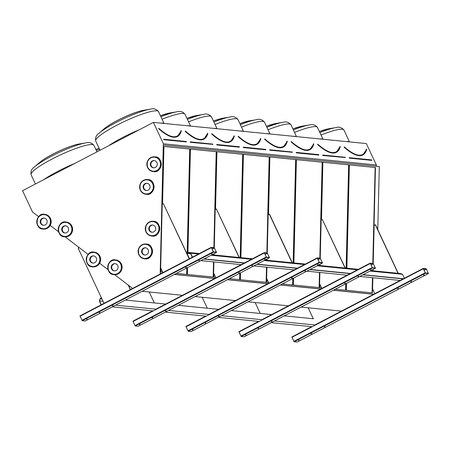<?xml version="1.0" encoding="UTF-8"?>
<svg xmlns="http://www.w3.org/2000/svg" width="451" height="451" viewBox="0 0 451 451"><rect width="100%" height="100%" fill="white"/><g stroke="black" fill="none" stroke-linecap="round" stroke-linejoin="round"><path stroke-width="0.68" d="M377.775 229.621L379.308 166.509L376.224 166.205L376.359 164.959L366.336 143.565L153.402 122.39L22.55 190.711L32.573 212.105L38.696 216.643M426.184 268.717L423.168 268.424L425.152 272.855L425.44 273.227L428.45 273.52L426.184 268.717M373.202 263.452L370.192 263.153L372.458 267.956L375.469 268.255L373.202 263.452L374.138 225.337L375.497 224.756L398.233 273.3M320.221 258.181L317.211 257.887L319.19 262.319L319.477 262.691L322.493 262.984L320.221 258.181M267.24 252.915L264.23 252.616L266.502 257.42L269.512 257.718L267.24 252.915L268.182 214.8L269.535 214.219L292.276 262.764M341.418 311.105L301.071 307.097M423.156 268.435L314.86 324.974L423.168 268.424M373.648 294.277L333.306 290.264M261.873 319.708L370.192 263.153L288.448 305.84L248.095 301.826M320.672 289.006L280.325 284.998M235.456 300.569L195.114 296.561M317.2 257.899L208.903 314.437L317.211 257.887M267.691 283.741L227.349 279.727M264.218 252.633L182.486 295.304L142.133 291.29M214.71 278.47L174.368 274.462M214.264 247.644L211.254 247.351L213.233 251.782L213.52 252.154L216.531 252.447L214.264 247.644M366.753 149.337L366.618 149.112A89.518 22.956 62.4 0 1 362.762 154.569C358.646 156.615 352.513 154.056 344.361 146.896L344.305 147.105A89.788 23.024 62.4 0 0 362.886 154.806A89.788 23.024 62.4 0 0 366.753 149.337M372.808 263.412L375.147 167.468L375.463 167.473L349.378 164.88L346.864 268.193M346.492 283.38L346.323 290.292L372.413 292.885L372.78 277.726M375.147 167.468L349.378 164.908M372.949 270.786L372.977 269.551M373.129 263.44L375.463 167.473M372.092 292.851L372.458 277.692M372.627 270.758L372.656 269.721M339.626 148.52A89.924 23.057 -117.6 0 1 317.735 144.636L317.814 144.467A89.788 23.024 62.4 0 0 336.395 152.173A89.788 23.024 62.4 0 0 340.263 146.699L340.105 146.569M329.472 151.942A89.518 22.956 62.4 0 0 336.271 151.936C332.156 153.983 326.022 151.423 317.87 144.264L317.713 144.269M346.137 268.12L348.657 164.835L348.978 164.84L322.888 162.247L321.484 219.902M319.917 284.293L319.838 287.653L321.574 287.828M348.657 164.835L322.888 162.27M335.352 289.198L345.923 290.247L346.08 283.594M346.458 268.153L348.978 164.84M345.601 290.218L345.759 283.764M313.772 144.066L313.642 143.835A89.518 22.956 62.4 0 1 309.781 149.304C305.665 151.35 299.532 148.791 291.38 141.625L291.323 141.834A89.788 23.024 62.4 0 0 309.905 149.54A89.788 23.024 62.4 0 0 313.772 144.066M319.827 258.141L322.166 162.202L322.488 162.208L296.403 159.609L293.883 262.927M293.516 278.115L293.347 285.021L319.432 287.614L319.798 272.455M322.166 162.202L296.397 159.637M319.968 265.521L320.001 264.286M320.148 258.175L322.488 162.208M319.111 287.586L319.483 272.427M319.652 265.487L319.674 264.455M286.65 143.249A89.924 23.057 -117.6 0 1 264.754 139.37L264.838 139.201A89.788 23.024 62.4 0 0 283.414 146.908A89.788 23.024 62.4 0 0 287.281 141.434L287.163 141.202M276.491 146.671A89.518 22.956 62.4 0 0 283.29 146.665C279.175 148.712 273.041 146.158 264.889 138.993L264.731 138.998M293.161 262.854L295.676 159.564L295.997 159.569L269.912 156.976L268.508 214.631M266.936 279.022L266.857 282.388L268.593 282.563M295.676 159.564L269.912 157.004M282.371 283.933L292.941 284.981L293.105 278.329M293.477 262.888L295.997 159.569M292.62 284.947L292.778 278.498M260.159 140.616A89.924 23.057 -117.6 0 1 238.263 136.732L238.348 136.568A89.788 23.024 62.4 0 0 256.923 144.269A89.788 23.024 62.4 0 0 260.791 138.801L260.672 138.57M250.001 144.038A89.518 22.956 62.4 0 0 256.799 144.032C252.684 146.079 246.55 143.519 238.399 136.36L238.241 136.365M266.851 252.876L269.185 156.931L269.506 156.937L243.422 154.343L240.902 257.656M240.535 272.844L240.366 279.755L266.451 282.349L266.823 267.189M269.185 156.931L243.422 154.372M266.992 260.25L267.02 259.015M267.167 252.904L269.506 156.937M266.129 282.315L266.502 267.155M266.671 260.221L266.693 259.184M233.669 137.983A89.924 23.057 -117.6 0 1 211.773 134.099L211.857 133.93A89.788 23.024 62.4 0 0 230.433 141.637A89.788 23.024 62.4 0 0 234.3 136.163L234.148 136.033M223.51 141.4A89.518 22.956 62.4 0 0 230.309 141.4C226.193 143.446 220.06 140.887 211.914 133.727L211.75 133.733M240.18 257.583L242.694 154.298L243.016 154.304L216.931 151.711L215.527 209.365M213.96 273.757L213.875 277.117L215.612 277.292M242.694 154.298L216.931 151.733M229.39 278.662L239.96 279.71L240.124 273.058M240.501 257.617L243.016 154.304M239.644 279.682L239.797 273.227M207.81 133.53L207.68 133.299A89.518 22.956 62.4 0 1 203.818 138.767C199.703 140.813 193.569 138.254 185.423 131.089L185.367 131.297A89.788 23.024 62.4 0 0 203.948 139.004A89.788 23.024 62.4 0 0 207.81 133.53M213.87 247.605L216.204 151.666L216.525 151.666L190.44 149.072L187.915 252.695M187.554 267.578L187.385 274.484L213.47 277.077L213.842 261.918M216.204 151.666L190.44 149.101M214.011 254.984L214.039 253.75M214.191 247.638L216.525 151.666M213.154 277.049L213.52 261.884M213.689 254.95L213.718 253.919M376.359 164.959L163.425 143.79L153.402 122.39M376.326 166.205L163.397 145.03L163.425 143.79M376.224 166.205L163.397 145.03M187.509 252.91L190.034 149.033L163.95 146.44L162.546 204.094M160.979 268.486L160.894 271.852L162.636 272.021M176.414 273.391L186.979 274.445L187.142 267.793M161.61 273.267L160.178 273.126L163.296 145.03M161.43 273.362L160.178 273.126M160.595 273.796L160.342 273.255M373.789 294.204L333.441 290.196M320.808 288.939L280.466 284.925M267.826 283.668L227.484 279.659M214.845 278.402L174.503 274.388M114.633 274.676L131.912 287.879L132.166 288.64M50.191 225.427L58.579 231.837M65.079 236.809L88.154 254.443M99.654 263.226L108.043 269.642M187.182 253.079L189.719 149.027L163.95 146.468M189.719 149.027L190.034 149.033M186.663 274.411L186.821 267.962M158.955 128.496L158.876 128.665A89.788 23.024 62.4 0 0 177.457 136.371A89.788 23.024 62.4 0 0 181.325 130.897L181.206 130.666M170.529 136.134A89.518 22.956 62.4 0 0 177.333 136.129C173.218 138.175 167.084 135.621 158.932 128.456L158.78 128.439M214.45 248.005L211.418 247.706L213.379 251.855L216.373 252.148L214.45 248.005L212.128 249.223M211.237 247.362L79.962 315.897L82.229 320.695L85.256 320.977M99.073 312.706L99.885 312.442L99.073 312.706M199.669 260.441L198.863 260.706L199.669 260.441M112.316 305.795L113.128 305.53L112.316 305.795M186.426 267.353L185.615 267.618L186.426 267.353M86.406 319.325L87.212 319.06L86.406 319.325M212.342 253.823L211.53 254.088L212.342 253.823M130.48 289.519L128.484 285.257M130.322 289.598L128.185 285.032M79.213 247.605L78.153 248.157L104.001 303.343M189.223 258.851L163.375 203.666L162.225 204.264L160.674 267.838L162.901 272.596M163.375 203.666L189.381 258.767L186.861 253.394L188.36 252.763L187.035 253.456L189.493 258.711M267.432 253.276L264.399 252.972L266.361 257.121L269.354 257.42L267.432 253.276L265.109 254.488M132.944 321.163L152.686 310.852L132.944 321.163L135.21 325.966L138.231 326.248M152.049 317.978L152.861 317.713L152.049 317.978M252.65 265.707L251.838 265.972L252.65 265.707M165.297 311.06L166.109 310.795L165.297 311.06M239.408 272.624L238.596 272.889L239.408 272.624M139.382 324.59L140.193 324.325L139.382 324.59M265.318 259.094L264.506 259.359L265.318 259.094M320.413 258.547L317.38 258.243L319.342 262.392L322.335 262.685L320.413 258.547L318.085 259.759M205.679 316.123L185.919 326.434L188.191 331.237L191.213 331.513M205.03 323.243L205.842 322.978L205.03 323.243M305.631 270.978L304.82 271.243L305.631 270.978M218.278 316.331L219.085 316.066L218.278 316.331M292.389 277.889L291.577 278.154L292.389 277.889M192.363 329.861L193.175 329.596L192.363 329.861M318.299 264.365L317.487 264.63L318.299 264.365M373.389 263.812L370.356 263.514L372.317 267.657L375.317 267.956L373.389 263.812L371.066 265.025M244.16 336.801L375.469 268.255L244.16 336.801L241.172 336.502L238.9 331.699L258.66 321.388L238.9 331.699M258.011 328.514L258.823 328.249L258.011 328.514M358.613 276.243L357.801 276.508L358.613 276.243M271.254 321.597L272.066 321.332L271.254 321.597M345.365 283.16L344.558 283.425L345.365 283.16M245.344 335.127L246.156 334.862L245.344 335.127M371.28 269.63L370.468 269.895L371.28 269.63M426.37 269.084L423.337 268.779L425.299 272.928L428.292 273.221L426.37 269.084L424.047 270.296M291.882 336.97L311.63 326.659L291.882 336.97L294.148 341.773L297.175 342.055M310.993 333.785L311.804 333.52L310.993 333.785M411.588 281.514L410.782 281.779L411.588 281.514M324.235 326.868L325.047 326.603L324.235 326.868M398.346 288.426L397.534 288.691L398.346 288.426M298.325 340.398L299.131 340.133L298.325 340.398M424.261 274.901L423.45 275.166L424.261 274.901M149.196 291.994L154.327 302.942M239.092 257.476L216.356 208.931L215.2 209.535L214.276 247.65M216.356 208.931L239.295 257.498M214.124 253.704L214.095 254.99M213.926 261.93L213.656 273.109L215.882 277.861M202.178 297.26L207.302 308.208M267.105 258.97L267.077 260.261M266.907 267.195L266.631 278.374L268.864 283.132M292.073 262.747L269.332 214.202M255.153 302.531L260.283 313.479M345.054 268.012L322.313 219.468L321.163 220.071L320.233 258.186M322.313 219.468L345.257 268.035M320.086 264.241L320.052 265.526M319.883 272.466L319.612 283.645L321.839 288.398M308.134 307.796L313.265 318.744M373.067 269.506L373.033 270.797M372.864 277.731L372.594 288.911L374.82 293.669M398.036 273.283L375.294 224.739M199.41 253.53L188.405 252.436L186.979 253.332L188.417 252.583L190.559 253.332L192.261 257.267M403.746 278.943L362.796 274.868M350.771 273.672L309.814 269.602M297.181 268.345L256.839 264.331M244.2 263.08L203.858 259.066M400.753 280.505L359.802 276.435M347.777 275.24L306.821 271.164M294.187 269.907L253.84 265.898M241.206 264.641L200.864 260.627M188.704 252.684L188.304 252.645M189.161 252.842L188.36 252.763M190.79 253.828L187.035 253.456M101.424 297.846L100.145 298.517L101.481 297.97L100.083 298.697L99.35 300.952L101.047 304.887M313.614 318.778L284.277 315.863M271.643 314.606L231.295 310.592M218.662 309.341L178.32 305.327M165.68 304.07L125.339 300.056M315.463 325.036L274.507 320.965M262.482 319.765L221.531 315.694M209.501 314.499L168.55 310.429M156.525 309.228L115.569 305.158M312.239 326.721L271.282 322.645M259.257 321.45L218.307 317.38M206.276 316.185L165.325 312.109M153.301 310.914L112.344 306.843M403.324 278.786L362.982 274.772M350.342 273.515L310 269.506M297.361 268.249L257.019 264.235M244.386 262.978L204.038 258.97M370.085 271.068L402.568 274.298L400.325 273.509L370.987 270.594M358.353 269.337L318.006 265.323M305.372 264.066L265.03 260.058M252.391 258.801L212.049 254.787M188.405 252.436L190.649 253.225L192.487 257.143M357.446 269.811L317.104 265.797M304.464 264.54L264.123 260.531M251.489 259.274L211.141 255.26M198.508 254.003L190.649 253.225M402.568 274.298L404.406 278.222M403.436 278.724L363.094 274.715M350.461 273.458L310.113 269.444M297.48 268.187L257.138 264.179M244.498 262.922L204.156 258.908M101.537 298.088L100.19 298.793L99.485 300.941L101.278 304.763M101.954 298.968L100.19 298.793M103.042 301.296L99.485 300.941M115.264 263.677A3.631 3.461 -84.3 0 0 114.548 270.882A3.631 3.461 95.7 0 1 115.264 263.677M117.762 265.633A3.631 3.461 -84.3 0 0 111.211 266.913A3.631 3.461 -84.3 0 0 117.491 269.303A3.631 3.461 -84.3 0 0 117.762 265.633M93.78 255.903A3.631 3.461 -84.3 0 0 93.064 263.108A3.631 3.461 95.7 0 1 93.78 255.903M96.277 257.859A3.631 3.461 -84.3 0 0 89.726 259.139A3.631 3.461 -84.3 0 0 96.007 261.535A3.631 3.461 -84.3 0 0 96.277 257.859M44.322 218.104A3.631 3.461 -84.3 0 0 43.606 225.303A3.631 3.461 95.7 0 1 44.322 218.104M46.819 220.054A3.631 3.461 -84.3 0 0 40.269 221.334A3.631 3.461 -84.3 0 0 46.549 223.73A3.631 3.461 -84.3 0 0 46.819 220.054M65.778 225.816A3.631 3.461 -84.3 0 0 65.062 233.015A3.631 3.461 95.7 0 1 65.778 225.816M68.276 227.766A3.631 3.461 -84.3 0 0 61.725 229.046A3.631 3.461 -84.3 0 0 68.005 231.442A3.631 3.461 -84.3 0 0 68.276 227.766M143.987 188.557A3.631 3.461 -84.3 0 0 146.485 190.508A3.631 3.461 95.7 0 1 147.201 183.303A3.631 3.461 -84.3 0 0 143.987 188.557M143.48 188.507A3.631 3.461 -84.3 0 0 150.036 187.221A3.631 3.461 -84.3 0 0 143.756 184.831A3.631 3.461 -84.3 0 0 143.48 188.507M151.209 165.872A3.631 3.461 -84.3 0 0 153.706 167.823A3.631 3.461 95.7 0 1 154.422 160.618A3.631 3.461 -84.3 0 0 151.209 165.872M150.702 165.821A3.631 3.461 -84.3 0 0 157.252 164.542A3.631 3.461 -84.3 0 0 150.972 162.146A3.631 3.461 -84.3 0 0 150.702 165.821M149.647 230.309A3.631 3.461 -84.3 0 0 152.145 232.265A3.631 3.461 95.7 0 1 152.861 225.06A3.631 3.461 -84.3 0 0 149.647 230.309M149.14 230.258A3.631 3.461 -84.3 0 0 155.691 228.978A3.631 3.461 -84.3 0 0 149.411 226.588A3.631 3.461 -84.3 0 0 149.14 230.258M142.454 253.056A3.631 3.461 -84.3 0 0 144.951 255.007A3.631 3.461 95.7 0 1 145.667 247.808A3.631 3.461 -84.3 0 0 142.454 253.056M141.947 253.005A3.631 3.461 -84.3 0 0 148.503 251.726A3.631 3.461 -84.3 0 0 142.223 249.33A3.631 3.461 -84.3 0 0 141.947 253.005M349.356 158.143L349.13 157.664L371.883 160.015L371.759 160.37L349.356 158.143L371.878 160.009L349.435 157.737M349.13 157.664L371.534 159.891M362.886 154.806L366.787 149.151M366.116 151.153A89.924 23.057 -117.6 0 1 344.226 147.268L344.203 146.902M344.113 146.879L344.226 147.268M355.963 154.575A89.518 22.956 62.4 0 0 362.762 154.569M357.84 155.059A89.383 22.922 62.4 0 0 366.432 149.061M346.323 141.575A34.676 5.559 -25.1 0 1 349.181 141.862M319.376 131.5L329.236 128.676A25.115 4.025 154.9 0 0 319.387 131.534M319.86 132.538A32.382 5.186 -25.1 0 1 335.758 127.639C338.966 126.596 341.7 127.407 343.955 130.063A34.676 5.559 154.9 0 0 321.027 135.029M345.336 157.551L322.865 155.51L345.387 157.376L322.944 155.105M322.865 155.51L322.64 155.031L345.229 157.5M322.64 155.031L345.043 157.258M336.395 152.173L340.133 146.474M317.622 144.247L317.735 144.636M336.271 151.936A89.518 22.956 62.4 0 0 340.127 146.479L340.105 146.552M331.35 152.427A89.383 22.922 62.4 0 0 339.941 146.428M319.832 138.942A34.676 5.559 -25.1 0 1 322.69 139.224M292.885 128.868L302.745 126.043A25.115 4.025 154.9 0 0 292.896 128.896M293.37 129.905A32.382 5.186 -25.1 0 1 309.268 125C312.475 123.963 315.21 124.769 317.465 127.424A34.676 5.559 154.9 0 0 294.537 132.397M296.375 152.878L296.149 152.393L318.902 154.744L318.778 155.105L296.375 152.878L318.896 154.744L296.454 152.466M296.149 152.393L318.553 154.62M309.905 149.54L313.806 143.88M313.141 145.887A89.924 23.057 -117.6 0 1 291.245 142.003L291.222 141.631M291.132 141.614L291.245 142.003M302.982 149.304A89.518 22.956 62.4 0 0 309.781 149.304M304.859 149.794A89.383 22.922 62.4 0 0 313.451 143.796M293.342 136.309A34.676 5.559 -25.1 0 1 296.2 136.591M266.394 126.235L276.254 123.411A25.115 4.025 154.9 0 0 266.406 126.263M266.879 127.272A32.382 5.186 -25.1 0 1 282.777 122.368C285.985 121.33 288.719 122.136 290.974 124.792A34.676 5.559 154.9 0 0 268.046 129.764M292.361 152.28L269.884 150.239L292.406 152.111L269.963 149.833M269.884 150.239L269.659 149.76L292.248 152.235M269.659 149.76L292.062 151.987M264.641 138.981L264.754 139.37M283.29 146.665A89.518 22.956 62.4 0 0 287.146 141.214L287.124 141.287M278.368 147.156A89.383 22.922 62.4 0 0 286.96 141.163M266.851 133.671A34.676 5.559 -25.1 0 1 269.709 133.958M239.904 123.602L249.764 120.778A25.115 4.025 154.9 0 0 239.921 123.63M240.389 124.634A32.382 5.186 -25.1 0 1 256.286 119.735C259.5 118.692 262.228 119.504 264.483 122.159A34.676 5.559 154.9 0 0 241.556 127.131M243.393 147.607L243.168 147.127L265.921 149.478L265.797 149.833L243.393 147.607L265.915 149.473L243.472 147.201M243.168 147.127L265.622 149.382M256.923 144.269L260.83 138.615M238.156 136.343L238.263 136.732M256.799 144.032A89.518 22.956 62.4 0 0 260.655 138.575L260.633 138.654M251.878 144.523A89.383 22.922 62.4 0 0 260.475 138.525M240.366 131.038A34.676 5.559 -25.1 0 1 243.224 131.326M213.413 120.964L223.273 118.139A25.115 4.025 154.9 0 0 213.43 120.998M213.898 122.001A32.382 5.186 -25.1 0 1 229.796 117.102C233.009 116.059 235.743 116.871 237.993 119.526A34.676 5.559 154.9 0 0 215.071 124.493M216.903 144.974L216.677 144.489L239.436 146.846L239.306 147.201L216.903 144.974L239.425 146.84L216.987 144.568M216.677 144.489L239.086 146.722M211.666 133.71L211.773 134.099M230.309 141.4A89.518 22.956 62.4 0 0 234.165 135.943L234.142 136.016M225.387 141.89A89.383 22.922 62.4 0 0 233.984 135.892M213.875 128.405A34.676 5.559 -25.1 0 1 216.734 128.687M186.923 118.331L196.788 115.507A25.115 4.025 154.9 0 0 186.94 118.359M187.407 119.368A32.382 5.186 -25.1 0 1 203.305 114.464C206.519 113.426 209.253 114.233 211.508 116.888A34.676 5.559 154.9 0 0 188.58 121.86M212.889 144.382L190.412 142.336L212.934 144.207L190.497 141.93M190.412 142.336L190.187 141.856L212.782 144.331M190.187 141.856L212.596 144.083M203.948 139.004L207.68 133.299M207.178 135.351A89.924 23.057 -117.6 0 1 185.288 131.466L185.265 131.094M185.175 131.078L185.288 131.466M197.019 138.767A89.518 22.956 62.4 0 0 203.818 138.767M198.897 139.252A89.383 22.922 62.4 0 0 207.494 133.259M187.385 125.773A34.676 5.559 -25.1 0 1 190.243 126.054M99.124 148.311A25.115 4.025 154.9 0 0 95.837 149.456M160.438 115.698L170.298 112.874A25.115 4.025 154.9 0 0 160.449 115.727M160.922 116.736A32.382 5.186 -25.1 0 1 176.815 111.831C180.028 110.794 182.762 111.6 185.017 114.255A34.676 5.559 154.9 0 0 162.089 119.227M96.311 150.465A32.382 5.186 -25.1 0 1 99.553 149.23M177.333 136.129A89.518 22.956 62.4 0 0 181.184 130.672L181.003 130.621A89.383 22.922 62.4 0 1 172.406 136.619M180.688 132.712A89.924 23.057 -117.6 0 1 158.797 128.834L158.78 128.501M158.713 128.45A89.383 22.922 62.4 0 1 158.656 128.4L158.797 128.834M186.15 141.479L163.696 139.224L163.922 139.703L186.449 141.569L164.006 139.297M163.696 139.224L186.319 141.744M186.331 141.93L163.922 139.703M108.55 145.808A34.676 5.559 -25.1 0 1 122.458 137.606A34.676 5.559 -25.1 0 1 139.393 129.708M160.894 123.134A34.676 5.559 -25.1 0 1 163.752 123.422M150.324 109.198L143.807 110.241A25.115 4.025 154.9 0 0 117.215 120.569A25.115 4.025 154.9 0 0 104.08 128.851L99.107 133.192A32.382 5.186 -25.1 0 1 116.042 122.514A32.382 5.186 -25.1 0 1 150.324 109.198C153.537 108.155 156.271 108.967 158.526 111.622A34.676 5.559 154.9 0 0 116.691 125.293A34.676 5.559 154.9 0 0 95.719 141.045L100.032 150.256M43.939 179.543A34.676 5.559 -25.1 0 1 57.846 171.341A34.676 5.559 -25.1 0 1 74.787 163.437M85.718 142.928L79.196 143.97A25.115 4.025 154.9 0 0 52.609 154.298A25.115 4.025 154.9 0 0 39.468 162.58L34.496 166.921A32.382 5.186 -25.1 0 1 51.437 156.243A32.382 5.186 -25.1 0 1 85.718 142.928C88.932 141.89 91.66 142.696 93.915 145.352A34.676 5.559 154.9 0 0 52.079 159.028A34.676 5.559 154.9 0 0 31.108 174.774L35.426 183.985M181.37 130.728L181.003 130.621M211.316 247.695L80.024 316.241M213.233 251.782L81.941 320.323M213.52 252.154L82.229 320.695M216.514 252.453L85.222 320.994M214.4 247.943L212.094 249.149M182.486 295.304L155.922 309.172M264.297 252.966L133.006 321.507M266.208 257.047L134.922 325.594M266.502 257.42L135.21 325.966M138.22 326.259L269.512 257.718L138.203 326.265M267.381 253.214L265.075 254.42M317.278 258.231L185.987 326.778M319.19 262.319L187.898 330.859M319.477 262.691L188.191 331.237M322.471 262.989L191.185 331.53L322.493 262.984M320.362 258.479L318.056 259.686M288.448 305.84L261.884 319.708M370.254 263.502L238.968 332.043M372.171 267.584L240.879 336.13M372.458 267.956L241.172 336.502M373.343 263.75L371.032 264.957M423.235 268.768L291.944 337.314M425.152 272.855L293.86 341.396M425.44 273.227L294.148 341.773M428.433 273.526L297.141 342.067L428.45 273.52M426.319 269.022L424.013 270.222M114.176 274.636A7.391 7.047 -84.3 0 0 114.329 274.653A7.391 7.047 -84.3 0 0 120.834 271.474A7.391 7.047 -84.3 0 0 121.392 263.987A7.391 7.047 -84.3 0 0 115.789 259.939A7.391 7.047 -84.3 0 0 115.636 259.923M121.088 263.959A7.391 7.047 95.7 0 1 120.535 271.44A7.391 7.047 95.7 0 1 114.024 274.62A7.391 7.047 95.7 0 1 107.744 266.569A7.391 7.047 95.7 0 1 115.484 259.906A7.391 7.047 95.7 0 1 121.088 263.959M120.699 264.1A7.058 6.726 -84.3 0 0 109.074 263.373A7.058 6.726 -84.3 0 0 114.188 274.298A7.058 6.726 -84.3 0 0 120.699 264.1M92.692 266.862A7.391 7.047 -84.3 0 0 92.838 266.879A7.391 7.047 -84.3 0 0 99.35 263.7A7.391 7.047 -84.3 0 0 99.908 256.213A7.391 7.047 -84.3 0 0 94.304 252.165A7.391 7.047 -84.3 0 0 94.152 252.154M99.603 256.185A7.391 7.047 95.7 0 1 99.045 263.666A7.391 7.047 95.7 0 1 92.54 266.851A7.391 7.047 95.7 0 1 86.259 258.795A7.391 7.047 95.7 0 1 94 252.137A7.391 7.047 95.7 0 1 99.603 256.185M99.214 256.326A7.058 6.726 -84.3 0 0 87.584 255.599A7.058 6.726 -84.3 0 0 92.703 266.524A7.058 6.726 -84.3 0 0 99.214 256.326M43.234 229.057A7.391 7.047 -84.3 0 0 43.386 229.074A7.391 7.047 -84.3 0 0 49.892 225.895A7.391 7.047 -84.3 0 0 50.45 218.414A7.391 7.047 -84.3 0 0 44.846 214.36A7.391 7.047 -84.3 0 0 44.694 214.349M50.146 218.38A7.391 7.047 95.7 0 1 49.593 225.866A7.391 7.047 95.7 0 1 43.082 229.046A7.391 7.047 95.7 0 1 36.802 220.99A7.391 7.047 95.7 0 1 44.542 214.332A7.391 7.047 95.7 0 1 50.146 218.38M49.757 218.521A7.058 6.726 -84.3 0 0 38.126 217.794A7.058 6.726 -84.3 0 0 43.245 228.719A7.058 6.726 -84.3 0 0 49.757 218.521M64.69 236.769A7.391 7.047 -84.3 0 0 64.843 236.786A7.391 7.047 -84.3 0 0 71.354 233.607A7.391 7.047 -84.3 0 0 71.906 226.126A7.391 7.047 -84.3 0 0 66.303 222.072A7.391 7.047 -84.3 0 0 66.15 222.061M71.602 226.092A7.391 7.047 95.7 0 1 71.049 233.579A7.391 7.047 95.7 0 1 64.538 236.758A7.391 7.047 95.7 0 1 58.258 228.702A7.391 7.047 95.7 0 1 66.004 222.044A7.391 7.047 95.7 0 1 71.602 226.092M71.213 226.233A7.058 6.726 -84.3 0 0 59.588 225.506A7.058 6.726 -84.3 0 0 64.707 236.431A7.058 6.726 -84.3 0 0 71.213 226.233M146.113 194.263A7.391 7.047 -84.3 0 0 146.265 194.28A7.391 7.047 -84.3 0 0 154.011 187.616A7.391 7.047 -84.3 0 0 147.731 179.566A7.391 7.047 -84.3 0 0 147.578 179.549M140.357 190.198A7.391 7.047 95.7 0 1 140.915 182.717A7.391 7.047 95.7 0 1 147.426 179.537A7.391 7.047 95.7 0 1 153.706 187.588A7.391 7.047 95.7 0 1 145.961 194.246A7.391 7.047 95.7 0 1 140.357 190.198M140.543 190.04A7.058 6.726 -84.3 0 0 152.173 190.767A7.058 6.726 -84.3 0 0 147.054 179.842A7.058 6.726 -84.3 0 0 140.543 190.04M153.334 171.577A7.391 7.047 -84.3 0 0 153.481 171.594A7.391 7.047 -84.3 0 0 161.227 164.936A7.391 7.047 -84.3 0 0 154.947 156.88A7.391 7.047 -84.3 0 0 154.794 156.869M147.578 167.513A7.391 7.047 95.7 0 1 148.131 160.032A7.391 7.047 95.7 0 1 154.642 156.852A7.391 7.047 95.7 0 1 160.922 164.903A7.391 7.047 95.7 0 1 153.182 171.56A7.391 7.047 95.7 0 1 147.578 167.513M147.765 167.355A7.058 6.726 -84.3 0 0 159.395 168.082A7.058 6.726 -84.3 0 0 154.276 157.157A7.058 6.726 -84.3 0 0 147.765 167.355M151.773 236.02A7.391 7.047 -84.3 0 0 151.919 236.031A7.391 7.047 -84.3 0 0 159.665 229.373A7.391 7.047 -84.3 0 0 153.385 221.323A7.391 7.047 -84.3 0 0 153.233 221.306M146.017 231.955A7.391 7.047 95.7 0 1 146.569 224.468A7.391 7.047 95.7 0 1 153.081 221.289A7.391 7.047 95.7 0 1 159.361 229.345A7.391 7.047 95.7 0 1 151.621 236.003A7.391 7.047 95.7 0 1 146.017 231.955C144.765 225.173 147.122 221.621 153.081 221.289L153.385 221.323C162.174 220.832 160.838 238.01 151.919 236.031L151.621 236.003C149.067 235.664 147.195 234.317 146 231.944M146.203 231.791A7.058 6.726 -84.3 0 0 157.833 232.519A7.058 6.726 -84.3 0 0 152.714 221.599A7.058 6.726 -84.3 0 0 146.203 231.791M144.579 258.761A7.391 7.047 -84.3 0 0 144.732 258.778A7.391 7.047 -84.3 0 0 152.472 252.12A7.391 7.047 -84.3 0 0 146.192 244.064A7.391 7.047 -84.3 0 0 146.039 244.053M138.823 254.697A7.391 7.047 95.7 0 1 139.382 247.216A7.391 7.047 95.7 0 1 145.893 244.036A7.391 7.047 95.7 0 1 152.173 252.086A7.391 7.047 95.7 0 1 144.427 258.75A7.391 7.047 95.7 0 1 138.823 254.697M139.009 254.539A7.058 6.726 -84.3 0 0 150.64 255.266A7.058 6.726 -84.3 0 0 145.521 244.341A7.058 6.726 -84.3 0 0 139.009 254.539M329.236 128.676L335.758 127.639M343.955 130.063L349.497 141.89M302.745 126.043L309.268 125M317.465 127.424L323.006 139.258M276.254 123.411L282.777 122.368M290.974 124.792L296.516 136.625M283.414 146.908L287.326 141.253M249.764 120.778L256.286 119.735M264.483 122.159L270.025 133.986M223.273 118.139L229.796 117.102M237.993 119.526L243.534 131.354M230.433 141.637L234.351 135.982M196.788 115.507L203.305 114.464M211.508 116.888L217.049 128.721M99.113 148.294L95.826 149.428M170.298 112.874L176.815 111.831M185.017 114.255L190.559 126.088M158.526 111.622L164.068 123.45M93.915 145.352L96.965 151.857M39.468 162.58C42.422 160.066 46.831 157.269 52.705 154.203C63.332 148.762 72.16 145.357 79.196 143.97M104.08 128.851C107.028 126.331 111.442 123.54 117.316 120.468C127.937 115.033 136.766 111.622 143.807 110.241M95.719 141.045C95.127 137.6 96.255 134.979 99.107 133.192M31.108 174.774C30.521 171.329 31.649 168.713 34.496 166.921M177.457 136.371L181.37 130.717M211.254 247.351L79.962 315.897M216.531 252.447L85.239 320.994M264.23 252.616L155.911 309.172M205.667 316.123L185.919 326.434M115.789 259.939L115.484 259.906C106.966 257.701 104.897 274.806 114.024 274.62L114.329 274.653C120.535 274.05 122.897 270.499 121.409 263.998C120.214 261.625 118.342 260.272 115.789 259.939M94.304 252.165L94 252.137C85.481 249.927 83.407 267.031 92.54 266.851L92.838 266.879C99.051 266.282 101.407 262.73 99.925 256.224C98.73 253.857 96.858 252.504 94.304 252.165M44.846 214.36L44.542 214.332C36.024 212.122 33.955 229.226 43.082 229.046L43.386 229.074C49.593 228.477 51.95 224.925 50.467 218.419C49.272 216.052 47.4 214.699 44.846 214.36M66.303 222.072L66.004 222.044C57.48 219.834 55.411 236.938 64.538 236.758L64.843 236.786C71.049 236.189 73.412 232.637 71.923 226.131C70.728 223.764 68.856 222.411 66.303 222.072M147.731 179.566L147.426 179.537C141.467 179.864 139.105 183.416 140.34 190.192C141.535 192.56 143.412 193.913 145.961 194.246L146.265 194.28C155.178 196.253 156.514 179.075 147.731 179.566M154.947 156.88L154.642 156.852C148.683 157.179 146.327 160.731 147.562 167.507C148.757 169.875 150.628 171.228 153.182 171.56L153.481 171.594C162.399 173.567 163.736 156.39 154.947 156.88M146.192 244.064L145.893 244.036C139.934 244.363 137.572 247.915 138.807 254.691C140.002 257.059 141.879 258.412 144.427 258.75L144.732 258.778C153.644 260.751 154.981 243.579 146.192 244.064"/></g></svg>
